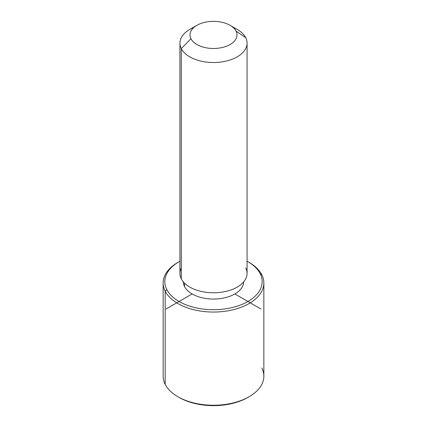 <?xml version="1.0" encoding="UTF-8"?>
<svg xmlns="http://www.w3.org/2000/svg" width="427" height="427" viewBox="0 0 427 427"><rect width="100%" height="100%" fill="white"/><g stroke="black" fill="none" stroke-linecap="round" stroke-linejoin="round"><path stroke-width="0.64" d="M184.507 286.522L184.507 283.16L184.507 286.522A30.216 17.443 180 0 1 183.29 281.836A30.216 17.443 0 0 0 184.507 286.522A30.216 17.443 0 0 0 217.599 298.895A30.216 17.443 0 0 0 243.71 281.836A30.216 17.443 180 0 1 217.599 298.895A30.216 17.443 180 0 1 184.507 286.522M247.073 43.138L247.073 273.387A33.573 19.38 180 0 1 218.272 292.57A33.573 19.38 180 0 1 181.288 278.842L181.288 48.598A33.573 19.38 0 0 0 218.272 62.326A33.573 19.38 0 0 0 247.073 43.138A33.573 19.38 0 0 0 245.712 37.683A33.573 19.38 0 0 0 233.041 27.381M193.959 27.381A33.573 19.38 0 0 0 179.927 43.138A33.573 19.38 0 0 0 181.288 48.598L181.288 278.842A33.573 19.38 180 0 1 179.927 273.387L179.927 43.138M181.288 48.598L190.949 38.74A23.501 13.568 0 0 0 220.118 47.936A23.501 13.568 0 0 0 236.051 31.096L245.712 37.683A33.573 19.38 180 0 1 222.953 61.739A33.573 19.38 180 0 1 181.288 48.598A33.573 19.38 180 0 1 189.764 29.436L196.884 25.326A23.501 13.568 0 0 0 190.949 38.74L181.288 48.598M230.116 25.326L237.236 29.436A33.573 19.38 180 0 1 245.712 37.683L236.051 31.096A23.501 13.568 0 0 0 230.116 25.326A23.501 13.568 0 0 0 196.884 25.326M181.288 267.932A33.573 19.38 0 0 0 181.288 278.842A33.573 19.38 0 0 0 222.953 291.983A33.573 19.38 0 0 0 245.712 267.932M190.949 38.74A23.501 13.568 180 0 1 206.881 21.9A23.501 13.568 180 0 1 236.051 31.096A23.501 13.568 180 0 1 220.118 47.936A23.501 13.568 180 0 1 190.949 38.74M247.922 261.74L249.106 262.424A50.354 29.073 180 0 1 261.82 274.796L260.208 273.696A48.678 28.102 -0 0 0 247.922 261.74A48.678 28.102 -0 0 0 247.073 261.26A48.678 28.102 180 0 1 260.208 273.696A48.678 28.102 180 0 1 227.207 308.577A48.678 28.102 180 0 1 166.792 289.522A48.678 28.102 180 0 1 179.927 261.26A48.678 28.102 -0 0 0 179.078 261.74A48.678 28.102 -0 0 0 166.792 289.522A48.678 28.102 0 0 0 227.207 308.577A48.678 28.102 0 0 0 260.208 273.696L261.82 274.796A50.354 29.073 180 0 1 227.676 310.877A50.354 29.073 180 0 1 165.18 291.166L166.792 289.522L165.18 291.166A50.354 29.073 180 0 1 177.894 262.424L179.078 261.74M178.497 397.078A48.678 28.102 0 0 0 248.503 397.078M263.854 282.978L263.854 376.176A50.354 29.073 180 0 1 220.663 404.951A50.354 29.073 180 0 1 165.18 384.359L165.18 291.166A50.354 29.073 0 0 0 220.663 311.758A50.354 29.073 0 0 0 263.854 282.978A50.354 29.073 0 0 0 261.82 274.796A50.354 29.073 0 0 0 248.503 262.082M165.18 384.359A50.354 29.073 180 0 1 163.146 376.176L163.146 282.978A50.354 29.073 0 0 0 165.18 291.166L165.18 384.359A50.354 29.073 0 0 0 177.894 396.731A50.354 29.073 0 0 0 249.106 396.731A50.354 29.073 0 0 0 261.82 367.989M178.497 262.082A50.354 29.073 0 0 0 163.146 282.978M249.106 396.731L247.922 397.42A48.678 28.102 180 0 1 179.078 397.42L177.894 396.731M192.134 293.947L166.023 309.02M234.866 293.947L260.977 309.02"/></g></svg>
